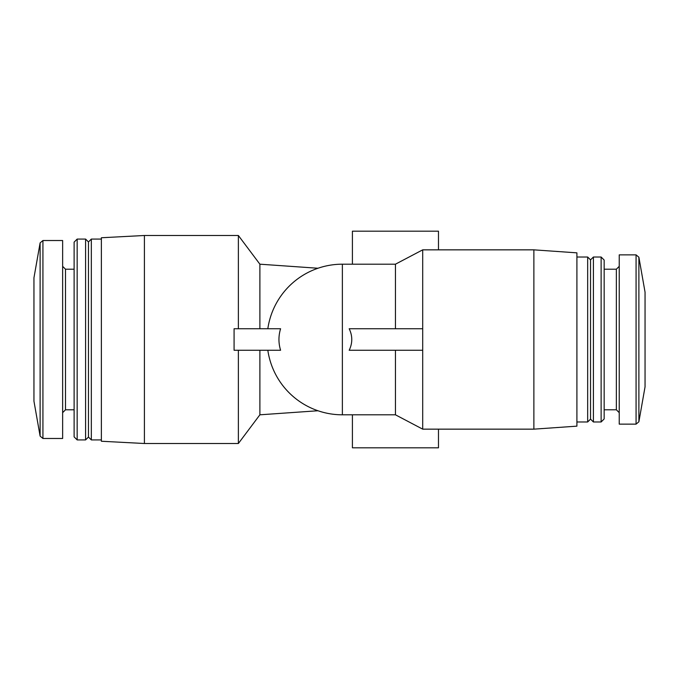 <?xml version="1.0" encoding="UTF-8"?>
<svg xmlns="http://www.w3.org/2000/svg" width="679" height="679" viewBox="0 0 679 679"><rect width="100%" height="100%" fill="white"/><g stroke="black" fill="none" stroke-linecap="round" stroke-linejoin="round"><path stroke-width="1.02" d="M352.409 264.19L352.409 231.191L438.481 231.191L438.481 249.847M438.481 429.153L438.481 447.809L352.409 447.809L352.409 414.81M259.887 328.738L259.887 264.19L238.371 235.494L144.406 235.494L144.406 443.506L238.371 443.506L238.371 350.262M317.967 410.753L259.887 414.81L259.887 350.262M238.371 328.738L238.371 235.494M234.077 328.738L234.077 350.262L280.588 350.262C278.407 343.09 278.407 335.918 280.588 328.738L234.077 328.738M144.406 443.506L101.375 441.248L101.375 237.752L144.406 235.494M101.375 439.916L91.334 439.916L91.334 239.084L101.375 239.084M91.334 439.916L88.465 437.047L88.465 241.953L91.334 239.084M85.596 439.916L85.596 239.084L77.16 239.084L77.16 439.916L85.596 439.916L88.465 437.047M77.16 439.916L74.113 436.869L74.113 242.131L77.16 239.084M42.93 438.481L62.638 438.481L62.638 240.519L42.93 240.519L40.112 242.887L40.112 436.113L42.93 438.481L42.93 240.519M40.112 436.113L33.95 401.187L33.95 277.813L40.112 242.887M267.832 350.262A75.31 75.31 0 0 0 342.369 414.81L342.369 264.19L395.45 264.19L395.45 328.738M395.45 350.262L395.45 414.81L422.703 429.153L533.872 429.153L533.872 249.847L422.703 249.847L422.703 328.738L349.184 328.738C352.63 335.918 352.63 343.09 349.184 350.262L422.703 350.262L422.703 429.153M533.872 249.847L576.912 252.851L576.912 426.149L533.872 429.153M576.912 257.018L587.666 257.018L587.666 421.982L576.912 421.982M587.666 257.018L590.535 259.887L590.535 419.113L587.666 421.982M593.404 339.5L593.404 421.982L601.127 421.982L601.127 257.018L593.404 257.018L593.404 339.5M604.166 260.057L601.127 257.018L604.166 260.057L604.166 418.943L601.127 421.982L604.166 418.943M619.231 339.5L619.231 424.137L636.07 424.137L638.888 421.769L636.07 424.137L636.07 254.863L638.888 257.231L638.888 421.769L645.05 386.835L645.05 292.165L638.888 257.231L636.07 254.863L619.231 254.863L619.231 339.5M422.703 350.262L422.703 328.738M74.113 409.793L65.507 409.793L65.507 269.207L62.638 266.338M604.166 269.207L616.362 269.207L616.362 409.793L619.231 412.662M317.967 268.247L259.887 264.19M259.887 414.81L238.371 443.506M88.465 241.953L85.596 239.084M74.113 269.207L65.507 269.207M65.507 409.793L62.638 412.662M342.369 264.19A75.31 75.31 0 0 0 267.832 328.738M342.369 414.81L395.45 414.81M395.45 264.19L422.703 249.847M590.535 419.113L593.404 421.982M590.535 259.887L593.404 257.018M604.166 409.793L616.362 409.793M616.362 269.207L619.231 266.338"/></g></svg>
